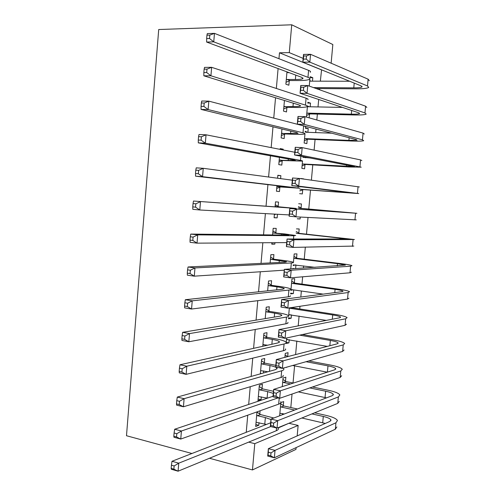 <?xml version="1.0" encoding="UTF-8"?>
<svg xmlns="http://www.w3.org/2000/svg" width="496" height="496" viewBox="0 0 496 496"><rect width="100%" height="100%" fill="white"/><g stroke="black" fill="none" stroke-linecap="round" stroke-linejoin="round"><path stroke-width="0.74" d="M278.405 427.868L289.41 423.063M290.817 407.532L292.039 394.047M293.037 383.011L294.587 365.85M295.61 354.578L296.837 340.994M298.208 325.866L299.094 316.045M299.739 308.952L299.975 306.286M300.812 297.042L301.357 291.016M301.983 284.096L302.647 276.799M303.434 268.107L303.633 265.893M304.24 259.154L305.325 247.194M306.503 234.131L308.016 217.465M308.779 209.021L310.49 190.129M311.395 180.135L312.771 164.87M314.104 150.133L315.065 139.525M315.692 132.599L316.014 129.078M316.832 120.013L317.366 114.086M318.017 106.931L318.692 99.467M319.567 89.764L319.678 88.567M320.348 81.177L321.563 69.818M289.379 423.392L298.133 425.438L297.178 435.91M296.112 447.603L295.951 449.401L252.464 469.941L254.783 443.66L298.133 425.438M321.377 69.818L279.471 52.793L289.28 52.626L291.735 24.8L332.835 44.528L331.136 63.209M191.933 453.499L126.492 435.73L158.708 29.531L291.735 24.8M285.491 381.145L285.851 377.177L283.049 378.02L282.28 386.626M262.068 388.43L262.434 384.264L259.34 385.2L257.97 400.7L261.076 399.664L261.324 396.831M289.224 339.642L288.939 342.86L286.149 343.499M286.645 337.968L286.229 342.606M266.625 336.877L266.997 332.673L263.915 333.281L262.768 346.289M265.918 344.887L265.85 345.6M294.345 282.72L294.711 278.696L291.946 278.938L291.016 289.273M293.7 289.918L293.372 293.558L290.6 293.886M271.213 284.952L271.585 280.717L268.528 280.984L267.66 290.823M298.815 233.008L299.181 228.96L296.434 228.892M275.838 232.655L276.21 228.396L273.172 228.315L272.589 234.937M271.907 242.687L271.777 244.156L274.821 244.131L274.951 242.668M301.146 178.709L303.688 178.882L300.96 178.498M302.696 189.869L302.331 193.942L299.603 193.651M277.828 175.491L280.872 175.689L277.847 175.268L277.593 178.219M276.929 185.684L276.446 191.227L279.471 191.543L279.849 187.259M280.872 175.689L280.612 178.622M305.462 128.365L308.221 128.458L305.517 127.757M308.221 128.458L307.873 132.314M307.229 139.519L306.857 143.623L304.147 143.015L304.978 133.759M281.933 128.985L281.145 137.907L284.152 138.576L284.53 134.261M310.012 77.692L312.79 77.692L310.099 76.669M312.79 77.692L312.48 81.158M309.901 78.889L309.256 86.081M286.967 71.852L285.882 84.202L288.864 85.225L289.249 80.879M279.471 52.793L278.957 58.708M278.095 68.56L276.353 88.462M275.534 97.749L273.755 118.104M272.992 126.821L271.169 147.616M270.456 155.781L268.596 177.022M267.927 184.63L266.042 206.193M265.391 213.609L263.531 234.844M262.843 242.742L261.032 263.382M260.301 271.765L258.546 291.809M257.771 300.675L256.066 320.131M255.248 329.474L253.592 348.341M252.737 358.155L251.137 376.439M250.232 386.719L248.682 404.432M247.74 415.177L246.239 432.314M284.444 100.477L283.507 111.104L286.502 111.947L286.886 107.62M307.731 103.069L310.502 103.118L307.805 102.257M310.502 103.118L310.174 106.783M309.504 114.216L309.175 117.843M307.433 106.373L306.472 117.075M280.159 149.048L283.21 149.197L280.203 148.602L280.135 149.383M279.428 157.387L278.789 164.616L281.809 165.106L282.187 160.803M283.21 149.197L283.142 149.972M305.648 157.096L305.586 157.759M304.959 164.74L304.594 168.82L301.866 168.38L302.529 161.039M278.157 206.367L278.535 202.089L275.509 201.841L275.069 206.832M274.424 214.105L274.102 217.738L277.14 217.88L277.462 214.272M301.066 208.022L301.432 203.961L298.697 203.738M300.254 217.062L300.08 218.972L297.34 218.841M273.519 258.85L273.897 254.603L270.847 254.702L270.122 262.936M296.577 257.908L296.943 253.871L294.184 253.958L293.421 262.465M295.945 264.926L295.616 268.615M268.913 310.955L269.285 306.745L266.216 307.179L265.211 318.612M291.456 314.824L291.152 318.246L288.374 318.736M289.342 307.898L288.616 315.989M264.343 362.7L264.709 358.515L261.621 359.284L260.338 373.866M263.618 370.909L263.432 372.998M287.699 356.624L288.052 352.681L285.262 353.375L284.909 357.343M286.75 367.139L283.954 367.92M256.984 411.885L255.7 426.467L258.813 425.27L259.042 422.666M260.09 410.775L259.799 414.073M283.297 405.542L283.656 401.586L280.841 402.585L279.657 415.784M282.571 413.602L282.472 414.706M248.682 442.116L254.783 443.66M252.464 469.941L209.479 458.267M303.168 58.398L289.28 52.626M274.114 217.595L277.14 217.88M297.352 218.711L300.08 218.972M271.808 243.79L274.821 244.131M292.888 268.429L294.76 268.671M290.668 293.161L293.372 293.558M288.455 317.812L291.152 318.246M286.248 342.376L288.939 342.86M260.381 373.37L261.386 373.575M286.217 367.288L286.731 367.387M258.118 399.013L261.076 399.664M255.868 424.564L258.813 425.27M279.676 415.586L279.992 415.654M286.266 79.825L287.048 79.484L295.387 79.496C299.553 79.478 302.064 79.168 302.92 78.554L301.723 77.326L206.621 42.048L206.665 38.583L209.523 38.502L209.802 35.092L206.944 35.179L206.665 38.583M286.924 72.397L289.335 72.732M206.944 35.179L207.322 33.585L214.458 33.362L213.751 41.869L307.973 77.326C309.715 77.996 310.298 78.604 309.709 79.149C308.407 80.073 304.618 80.544 298.325 80.557L290.03 80.538L286.049 82.268M286.948 72.106L288.275 72.732M209.802 35.092L214.458 33.362L308.593 70.358C310.341 71.058 310.918 71.697 310.322 72.273M209.523 38.502L213.751 41.869L206.621 42.048M287.048 79.484L290.03 80.538M309.752 80.575L310.992 81.158M313.46 87.581L353.778 87.854C358.385 87.86 361.125 87.544 362.012 86.912L361.181 85.926L302.827 62.198L303.521 54.417L310.546 54.306L309.845 62.13L367.493 85.957L368.695 87.414C367.344 88.375 363.202 88.846 356.264 88.827L316.132 88.536M309.727 80.829L310.428 81.152L349.68 81.251M306.497 55.949L303.676 55.992L303.397 59.123L306.212 59.086L306.497 55.949L310.546 54.306L368.125 79.193L369.322 80.73M306.212 59.086L309.845 62.13L302.827 62.198L303.397 59.123M303.676 55.992L303.521 54.417M283.892 106.739L292.981 106.578C297.135 106.646 299.627 106.448 300.471 105.989L299.255 105.009L203.837 75.807L203.856 72.552L206.702 72.54L206.987 69.142L204.135 69.161L203.856 72.552M204.135 69.161L204.532 67.382L211.637 67.326L210.93 75.795L305.48 105.121C307.235 105.673 307.818 106.156 307.247 106.572C305.97 107.266 302.2 107.564 295.932 107.458L287.661 107.291L283.7 108.946M206.987 69.142L211.637 67.326L306.1 98.183C307.855 98.766 308.438 99.281 307.861 99.727M206.702 72.54L210.93 75.795L203.837 75.807M284.673 106.417L287.661 107.291M281.53 133.56L298.028 133.319L296.794 132.587L201.06 109.411L201.066 106.367L203.899 106.423L204.178 103.044L201.345 102.988L201.066 106.367M201.345 102.988L201.754 101.023L208.828 101.141L208.128 109.573L303 132.816C304.755 133.25 305.356 133.616 304.792 133.895C303.54 134.366 299.795 134.484 293.545 134.267L285.305 133.951L281.356 135.526M204.178 103.044L208.828 101.141L303.62 125.903C305.375 126.368 305.97 126.759 305.406 127.075M203.899 106.423L208.128 109.573L201.06 109.411M282.305 133.25L285.305 133.951M307.47 105.946L309.151 106.758M306.801 113.429L307.551 113.125L351.342 114.161C355.923 114.254 358.651 114.055 359.526 113.578L358.676 112.797L300.061 93.26L300.75 85.504L307.743 85.541L307.049 93.329L364.963 112.939L366.191 114.099C364.87 114.818 360.747 115.109 353.834 114.967L310.254 113.913L306.627 115.388M307.433 106.404L308.128 106.739L342.513 107.409M303.695 87.259L300.892 87.24L300.613 90.359L303.416 90.384L303.695 87.259L307.743 85.541L365.595 106.2L366.817 107.434M303.416 90.384L307.049 93.329L300.061 93.26L300.613 90.359M307.551 113.125L310.254 113.913M300.892 87.24L300.75 85.504M305.201 131.229L307.315 132.296M304.513 138.892L305.263 138.601L348.905 140.38L357.046 140.157L356.178 139.574L297.302 124.186L297.991 116.467L304.953 116.647L304.259 124.403L362.446 139.822L363.698 140.684C362.396 141.168 358.304 141.279 351.416 141.013L307.973 139.233L304.358 140.641M305.145 131.893L305.834 132.24L331.731 133.182M300.911 118.432L298.115 118.358L297.836 121.464L300.632 121.545L300.911 118.432L304.953 116.647L363.072 133.114L364.318 134.044M300.632 121.545L304.259 124.403L297.302 124.186L297.836 121.464M305.263 138.601L307.973 139.233M298.115 118.358L297.991 116.467M279.174 160.282L295.597 160.543L294.339 160.059L198.295 142.86L198.282 140.027L201.109 140.151L201.388 136.784L198.561 136.667L198.282 140.027M198.561 136.667L198.989 134.515L206.032 134.8L205.332 143.195L300.526 160.406C302.293 160.729 302.901 160.964 302.349 161.119L282.956 160.512L279.019 162.012M201.388 136.784L206.032 134.8L294.798 152.266M201.109 140.151L205.332 143.195L198.295 142.86M279.949 159.991L282.956 160.512M276.824 186.911L277.593 186.626L291.902 187.432L195.548 176.167L195.517 173.532L198.326 173.73L198.605 170.376L195.796 170.19L195.517 173.532M195.796 170.19L196.23 167.853L203.248 168.311L202.554 176.663L299.913 188.244L280.618 186.98L276.694 188.406M198.605 170.376L203.248 168.311L292.305 180.178M198.326 173.73L202.554 176.663L195.548 176.167M277.593 186.626L280.618 186.98M303.409 156.674L305.486 157.753M302.238 164.269L302.988 163.99L354.572 166.631L294.556 154.981L295.238 147.293L302.176 147.622L301.487 155.347L361.212 167.171L349.004 166.972L305.703 164.461L302.101 165.807M302.864 157.288L310.49 158.019M298.133 149.482L295.349 149.346L295.077 152.439L297.854 152.576L298.133 149.482L302.176 147.622L360.561 159.923L361.832 160.561M297.854 152.576L301.487 155.347L294.556 154.981L295.077 152.439M302.988 163.99L305.703 164.461M295.349 149.346L295.238 147.293M299.968 189.559L300.712 189.292L352.11 193.018L291.815 185.653L292.504 177.996L299.41 178.467L298.722 186.155L358.738 193.57L303.44 189.602L299.851 190.886M295.368 180.395L292.597 180.203L292.324 183.284L295.095 183.477L295.368 180.395L299.41 178.467L359.358 186.98M295.095 183.477L298.722 186.155L291.815 185.653L292.324 183.284M300.712 189.292L303.44 189.602M292.597 180.203L292.504 177.996M275.838 206.547L290.073 207.898L193.49 201.041L296.217 208.438L275.838 206.547L275.125 206.144M275.869 214.185L274.375 214.706M275.249 204.724L278.87 206.764M195.839 203.819L193.037 203.558L192.764 206.888L195.56 207.148L195.839 203.819L200.477 201.667L199.783 209.982L289.205 214.923M195.56 207.148L199.783 209.982L192.808 209.318L192.764 206.888M193.037 203.558L193.49 201.041M298.443 206.565L301.748 208.407L299.014 208.208L350.269 212.747L289.776 208.574L356.884 213.305L301.748 208.407M299.014 208.208L298.325 207.824M292.615 211.178L296.658 209.182L295.969 216.839L289.094 216.2L289.776 208.574L289.583 213.999L292.342 214.253L292.615 211.178L289.856 210.93M292.342 214.253L295.969 216.839L356.271 219.871M289.094 216.2L289.583 213.999M273.501 233.021L288.957 234.912L287.649 235.098L190.762 234.081L197.718 234.868L293.775 235.749L295.678 235.47L284.679 233.926L273.501 233.021L272.794 232.605M272.936 230.969L276.539 233.064M193.08 237.1L190.297 236.784L190.018 240.095L192.808 240.424L193.08 237.1L197.718 234.868L197.03 243.152L286.738 242.6M192.808 240.424L197.03 243.152L190.08 242.321L190.018 240.095M190.297 236.784L190.762 234.081M296.199 231.508L299.497 233.399L296.757 233.356L347.82 238.967L287.06 239.022L293.917 239.773L354.429 239.531L299.497 233.399M296.757 233.356L296.069 232.965M289.875 241.837L293.917 239.773L293.229 247.399L286.384 246.617L287.06 239.022L286.855 244.59L289.602 244.9L289.875 241.837L287.128 241.533M289.602 244.9L293.229 247.399L353.815 246.078M286.384 246.617L286.855 244.59M271.176 259.396L286.558 261.764L285.231 262.192L188.046 266.978L194.971 267.927L291.332 262.954C293.124 262.855 293.768 262.644 293.266 262.316C292.119 261.733 288.474 261.051 282.336 260.276L274.226 259.272L271.176 259.396L270.469 258.974M270.63 257.114L274.226 259.272M190.34 270.239L187.562 269.855L187.29 273.153L190.067 273.544L190.34 270.239L194.971 267.927L194.289 276.167L284.282 270.171M190.067 273.544L194.289 276.167L187.364 275.175L187.29 273.153M187.562 269.855L188.046 266.978M293.973 256.364L297.259 258.311L294.5 258.422L337.472 263.649L345.383 265.093L284.357 269.347L291.183 270.233L350.604 266.203L351.974 265.67C350.79 265.062 346.809 264.337 340.027 263.5L297.259 258.311M295.542 264.876L293.142 265.62M294.5 258.422L293.824 258.019M293.204 264.901L315.158 267.344M287.147 272.366L291.183 270.233L290.501 277.828L283.681 276.904L284.357 269.347L284.134 275.051L286.874 275.416L287.147 272.366L284.406 272.006M286.874 275.416L290.501 277.828L349.99 272.794L351.366 272.192M283.681 276.904L284.134 275.051M268.857 285.684L276.973 286.837C281.027 287.426 283.427 287.99 284.171 288.523L282.825 289.187L185.337 299.72L192.237 300.836L288.901 290.061C290.699 289.85 291.357 289.521 290.867 289.069C289.738 288.263 286.118 287.42 279.998 286.533L271.913 285.386L268.857 285.684L268.15 285.243M268.336 283.166L271.913 285.386M187.612 303.23L184.847 302.777L184.574 306.057L187.339 306.516L187.612 303.23L192.237 300.836L191.555 309.039L288.3 296.819C290.098 296.583 290.755 296.224 290.265 295.746M187.339 306.516L191.555 309.039L184.667 307.886L184.574 306.057M184.847 302.777L185.337 299.72M291.747 281.139L295.021 283.135L292.262 283.402L335.085 289.342C339.568 289.98 342.19 290.575 342.953 291.127L341.992 291.673L281.66 299.541L288.467 300.57L348.136 292.535L349.531 291.716C348.372 290.879 344.41 289.98 337.658 289.025L295.021 283.135M292.851 289.794L290.916 290.358M292.262 283.402L291.58 282.987M290.966 289.85L291.698 289.633L323.169 294.128M284.431 302.771L288.467 300.57L287.785 308.134L280.99 307.074L281.66 299.541L281.43 305.387L284.158 305.809L284.431 302.771L281.703 302.355M284.158 305.809L287.785 308.134L347.522 299.1L348.924 298.214M280.99 307.074L281.43 305.387M265.236 318.606L266.216 318.444M266.544 311.872L274.635 313.168C278.678 313.838 281.065 314.507 281.79 315.183L280.426 316.082L182.646 332.32L189.515 333.591L286.483 317.068C288.288 316.746 288.951 316.299 288.474 315.729C287.37 314.706 283.768 313.695 277.667 312.691L269.613 311.401L266.544 311.872L265.844 311.42M266.048 309.126L269.613 311.401M184.89 336.065L182.137 335.55L181.865 338.818L184.617 339.345L184.89 336.065L189.515 333.591L188.84 341.763L285.882 323.801C287.686 323.454 288.35 322.983 287.872 322.375M184.617 339.345L188.84 341.763L181.976 340.448L181.865 338.818M182.137 335.55L182.646 332.32M292.156 307.47L292.795 307.873L290.024 308.295L332.711 314.941C337.175 315.654 339.785 316.367 340.535 317.068L339.555 317.812L278.975 329.617L285.758 330.776L345.681 318.767L347.101 317.669C345.96 316.609 342.023 315.537 335.29 314.464L292.795 307.873M290.166 314.619L288.703 315.016M290.024 308.295L289.379 307.892M288.734 314.706L326.294 320.391M281.722 333.052L285.758 330.776L285.082 338.309L278.312 337.113L278.975 329.617L278.733 335.594L281.449 336.071L281.722 333.052L279.006 332.58M281.449 336.071L285.082 338.309L345.067 325.314L346.493 324.142M278.312 337.113L278.733 335.594M262.911 344.67L267.635 345.204M264.244 337.968L272.304 339.407C276.334 340.151 278.702 340.932 279.415 341.744L278.033 342.885L179.967 364.777L186.806 366.209L284.072 343.976C285.882 343.542 286.558 342.984 286.087 342.283C285.008 341.05 281.424 339.872 275.348 338.762L267.319 337.33L264.244 337.968L263.543 337.503M263.946 344.528L262.899 344.801M263.767 334.998L267.319 337.33M182.187 368.757L179.44 368.175L179.174 371.43L181.914 372.019L182.187 368.757L186.806 366.209L186.13 374.337L283.47 350.684C285.281 350.232 285.956 349.637 285.491 348.911M181.914 372.019L186.13 374.337L179.298 372.868L179.174 371.43M179.44 368.175L179.967 364.777M279.025 363.202L276.322 362.675L276.049 365.682L278.758 366.209L279.025 363.202L283.061 360.865L282.385 368.367L275.64 367.034L276.309 359.563L283.061 360.865L343.232 344.912L344.67 343.53C343.561 342.246 339.642 341.006 332.934 339.816L302.386 334.558M287.488 339.338L286.496 339.593M299.658 335.153L330.342 340.448C334.794 341.248 337.385 342.066 338.117 342.916L337.125 343.852L276.309 359.563L276.322 362.675M286.508 339.481L327.317 346.382M278.758 366.209L282.385 368.367L342.618 351.435L344.069 349.978M275.64 367.034L276.049 365.682M260.623 370.636L267.859 371.764M261.491 360.772L265.038 363.165L261.95 363.971L269.985 365.552C273.997 366.37 276.353 367.257 277.053 368.212L275.652 369.582L177.295 397.085L184.109 398.672L281.672 370.779C283.489 370.245 284.171 369.563 283.712 368.745L283.166 368.144M261.95 363.971L261.249 363.5M275.795 365.335L265.038 363.165M179.49 401.301L176.762 400.663L176.495 403.899L179.223 404.55L179.49 401.301L184.109 398.672L183.433 406.77L281.071 377.468C282.887 376.904 283.576 376.197 283.123 375.348M179.223 404.55L183.433 406.77L176.632 405.139L176.495 403.899M176.762 400.663L177.295 397.085M285.119 354.962L287.655 356.636M276.34 393.229L273.643 392.652L273.377 395.641L276.074 396.223L276.34 393.229L280.37 390.823L279.701 398.294L272.986 396.831L273.649 389.391L280.37 390.823L340.789 370.965L342.259 369.297C341.167 367.79 337.274 366.383 330.584 365.075L308.748 360.952M306.051 361.714L327.986 365.874C332.419 366.749 334.998 367.679 335.718 368.671L334.707 369.799L273.649 389.391L273.643 392.652M292.652 365.478L327.261 372.186M276.074 396.223L279.701 398.294L340.182 377.462L341.651 375.726M272.986 396.831L273.377 395.641M258.342 396.509L267.381 398.164M259.228 386.458L262.756 388.914L259.662 389.881L267.673 391.604L273.29 393.415M259.662 389.881L258.968 389.397M273.482 391.27L262.756 388.914M273.036 396.267L174.642 429.251L181.424 430.999L278.008 397.922M176.812 433.702L174.09 432.996L173.823 436.226L176.539 436.939L176.812 433.702L181.424 430.999L180.755 439.059L278.678 404.153C280.507 403.484 281.195 402.659 280.755 401.686M176.539 436.939L180.755 439.059L173.978 437.274L173.823 436.226M174.09 432.996L174.642 429.251M282.925 379.403L286.161 381.598L283.359 382.472L290.569 383.96M273.668 423.131L270.983 422.499L270.717 425.481L273.401 426.12L273.668 423.131L277.698 420.664L277.028 428.104L270.339 426.504L270.996 419.095L277.698 420.664L338.359 396.918L339.847 394.971C338.78 393.247 334.912 391.673 328.247 390.253L312.468 387.004M293.341 383.073L286.161 381.598M309.783 387.928L325.636 391.208C330.057 392.156 332.618 393.204 333.318 394.339L332.295 395.653L270.996 419.095L270.983 422.499M283.359 382.472L282.689 382.013M298.307 391.883L326.517 397.86M273.401 426.12L277.028 428.104L337.751 403.391L339.245 401.376M270.339 426.504L270.717 425.481M256.066 422.294L266.395 424.452M256.971 412.058L260.487 414.563L257.387 415.698L265.366 417.558L270.959 419.548M257.387 415.698L256.692 415.202M273.854 418.004L260.487 414.563M270.667 422.784L171.994 461.28L178.752 463.177L270.661 426.585M174.139 465.961L171.43 465.192L171.163 468.404L173.873 469.179L174.139 465.961L178.752 463.177L178.083 471.2L276.297 430.739C278.126 429.964 278.826 429.028 278.399 427.936M173.873 469.179L178.083 471.2L171.337 469.259L171.163 468.404M171.43 465.192L171.994 461.28M280.736 403.763L283.966 406.007L281.158 407.03L294.655 410.049M271.008 452.916L268.33 452.228L268.063 455.192L270.742 455.886L271.008 452.916L275.032 450.374L274.369 457.789L267.704 456.06L268.361 448.682L275.032 450.374L335.935 422.784L337.447 420.558C336.4 418.618 332.556 416.876 325.915 415.338L314.588 412.821M297.408 408.995L283.966 406.007M311.916 413.906L323.293 416.448C327.701 417.477 330.243 418.636 330.931 419.92L329.89 421.414L268.361 448.682L268.33 452.228M281.158 407.03L280.488 406.565M279.88 413.304L284.32 413.999M301.859 417.998L325.32 423.441M270.742 455.886L274.369 457.789L335.327 429.232L336.852 426.944M267.704 456.06L268.063 455.192M295.771 75.119L295.387 79.496M308.593 70.358L307.973 77.326M354.218 83.092L353.778 87.854M368.125 79.193L367.493 85.957M293.279 103.18L292.981 106.578M306.1 98.183L305.48 105.121M290.799 131.136L290.582 133.56M303.62 125.903L303 132.816M351.683 110.465L351.342 114.161M365.595 106.2L364.963 112.939M349.153 137.739L348.905 140.38M363.072 133.114L362.446 139.822M288.325 158.987L288.195 160.45M300.905 156.19L300.526 160.406M285.863 186.725L285.82 187.24M298.195 186.428L298.059 187.891M346.63 164.908L346.481 166.501M360.561 159.923L359.935 166.613M344.119 191.977L344.069 192.535M358.062 186.639L357.436 193.297M296.217 208.438L296.168 209.014M355.564 213.255L354.944 219.895M281.672 233.889L281.573 235.03M293.775 235.749L293.477 239.035M339.859 237.869L339.748 239.115M353.078 239.779L352.464 246.394M279.322 260.412L279.136 262.489M291.332 262.954L290.799 268.925M337.472 263.649L337.261 265.912M350.604 266.203L349.99 272.794M276.973 286.837L276.706 289.85M288.901 290.061L288.3 296.819M335.085 289.342L334.781 292.615M348.136 292.535L347.522 299.1M274.635 313.168L274.288 317.105M286.483 317.068L285.882 323.801M332.711 314.941L332.314 319.219M345.681 318.767L345.067 325.314M272.304 339.407L271.876 344.255M284.072 343.976L283.47 350.684M330.342 340.448L329.852 345.731M343.232 344.912L342.618 351.435M269.985 365.552L269.471 371.312M281.672 370.779L281.071 377.468M327.986 365.874L327.403 372.143M340.789 370.965L340.182 377.462M267.673 391.604L267.096 398.102M279.211 398.189L278.678 404.153M325.636 391.208L325.047 397.525M338.359 396.918L337.751 403.391M265.366 417.558L264.79 424.037M276.545 427.986L276.297 430.739M323.293 416.448L322.71 422.747M335.935 422.784L335.327 429.232M302.963 78.021L302.92 78.554M362.055 86.459L362.012 86.912M300.508 105.574L300.471 105.989M359.557 113.231L359.526 113.578M284.171 288.523L284.134 288.889M342.953 291.127L342.922 291.437M281.79 315.183L281.747 315.661M340.535 317.068L340.492 317.477M279.415 341.744L279.36 342.339M338.117 342.916L338.074 343.418M277.053 368.212L276.991 368.919M335.718 368.671L335.662 369.272M333.318 394.339L333.256 395.033M330.931 419.92L330.857 420.701"/></g></svg>
